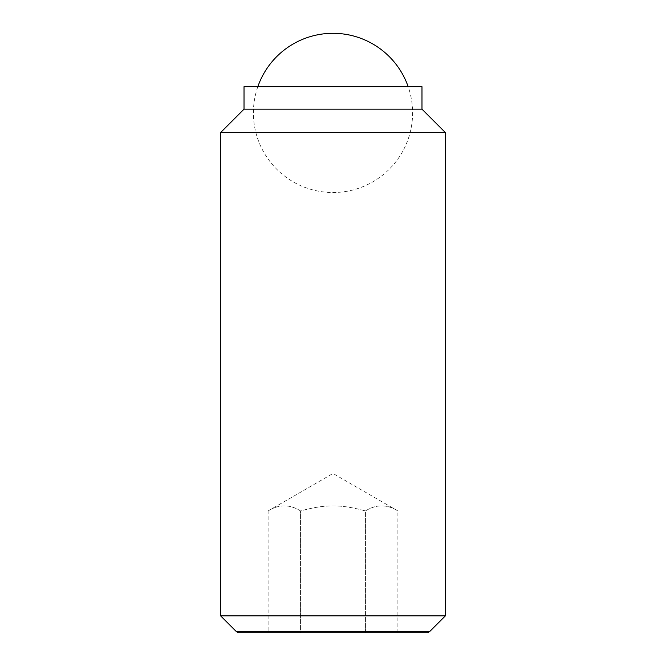 <?xml version="1.0" encoding="UTF-8"?>
<svg xmlns="http://www.w3.org/2000/svg" width="666" height="666" viewBox="0 0 666 666"><rect width="100%" height="100%" fill="white"/><g stroke="black" fill="none" stroke-linecap="round" stroke-linejoin="round"><path stroke-width="0.5" stroke-dasharray="3.33 2.5" d="M257.834 86.688A79.612 79.612 0 0 0 333 192.516A79.612 79.612 0 0 0 408.166 86.688M397.885 632.7L397.885 510.939C387.071 504.179 376.257 504.179 365.443 510.939L365.443 632.7L300.557 632.7L397.885 632.7L365.443 632.7L365.443 510.939C376.257 504.179 387.071 504.179 397.885 510.939L333 473.476L268.115 510.939C278.929 504.179 289.743 504.179 300.557 510.939C325.366 504.179 340.634 504.179 365.443 510.939C340.634 504.179 325.366 504.179 300.557 510.939C289.743 504.179 278.929 504.179 268.115 510.939L268.115 632.7L300.557 632.7L300.557 510.939L300.557 632.7L268.115 632.7M220.613 615.842L445.387 615.842M429.737 631.493L236.264 631.493M220.613 132.576L445.387 132.576M244.022 109.166L421.978 109.166M244.022 86.688L421.978 86.688M238.353 632.7L427.647 632.7"/><path stroke-width="1" d="M408.166 86.688A79.612 79.612 0 0 0 257.834 86.688M220.613 615.842L236.264 631.493L429.737 631.493L445.387 615.842L445.387 132.576L421.978 109.166L421.978 86.688L244.022 86.688L244.022 109.166L220.613 132.576L220.613 615.842L445.387 615.842M429.737 631.493L427.647 632.7L238.353 632.7L236.264 631.493M421.978 109.166L244.022 109.166M445.387 132.576L220.613 132.576"/></g></svg>
